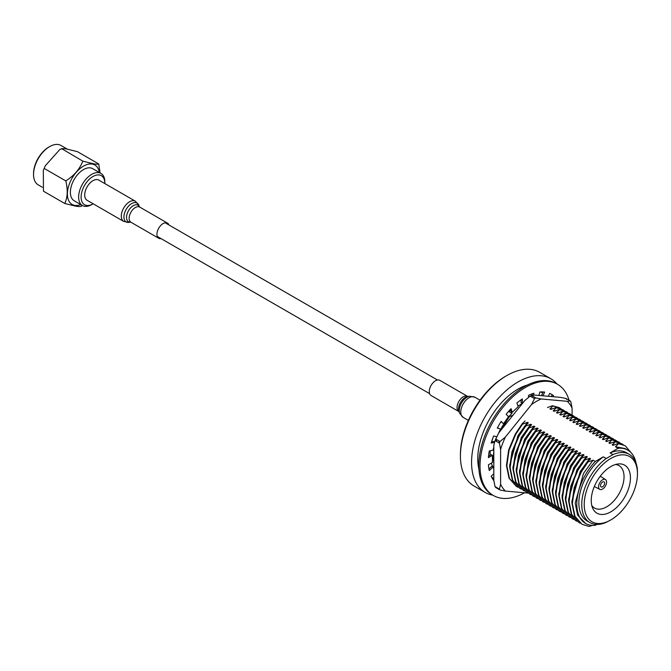 <?xml version="1.0" encoding="UTF-8"?>
<svg xmlns="http://www.w3.org/2000/svg" width="671" height="671" viewBox="0 0 671 671"><rect width="100%" height="100%" fill="white"/><g stroke="black" fill="none" stroke-linecap="round" stroke-linejoin="round"><path stroke-width="1.01" d="M610.836 458.452A37.643 21.732 120 0 0 584.223 504.55A37.643 21.732 120 0 0 610.836 519.924L606.215 522.348A39.388 22.739 -60 0 1 589.901 522.583A39.388 22.739 -60 0 1 583.267 493.202A39.388 22.739 -60 0 1 606.215 458.503L612.984 454.594A39.388 22.739 -60 0 1 629.289 454.359A39.388 22.739 -60 0 1 637.45 472.392L637.45 473.818A37.643 21.732 120 0 0 610.836 458.452M610.836 511.822A27.721 16.003 120 0 0 630.069 482.424A27.721 16.003 120 0 0 618.209 463.963A27.721 16.003 120 0 0 610.836 466.555A27.721 16.003 120 0 0 592.678 508.19A27.721 16.003 120 0 0 610.836 511.822M591.814 505.64A24.508 14.15 120 0 0 594.456 508.031A24.508 14.15 120 0 0 606.71 506.815A24.508 14.15 120 0 0 622.722 485.217A24.508 14.15 120 0 0 618.964 465.582A24.508 14.15 120 0 0 615.575 464.491M527.574 384.928A56.901 32.854 120 0 0 517.987 389.13A56.901 32.854 120 0 0 478.918 469.214M460.423 455.953L460.423 454.527A63.896 36.897 -60 0 1 505.607 376.263L506.848 375.55A65.649 37.903 120 0 0 460.423 455.953A65.649 37.903 120 0 0 474.028 486.005L485.167 492.439A65.649 37.903 120 0 0 492.774 495.148M556.972 383.963A65.649 37.903 120 0 0 550.816 378.729A65.649 37.903 120 0 0 517.987 381.984A65.649 37.903 120 0 0 475.102 439.832A65.649 37.903 120 0 0 485.167 492.439M505.607 376.263A63.896 36.897 -60 0 1 505.615 376.263L506.848 375.55A65.649 37.903 120 0 1 539.677 372.296L550.816 378.729M493.806 459.903L493.806 455.215M496.339 441.35L496.867 439.698M500.549 430.681L509.398 416.582L508.987 416.347L511.965 413.378L508.626 411.449A42.307 24.424 120 0 0 507.385 412.791M512.845 415.383L509.398 416.582M498.721 442.726L499.224 441.065M493.806 463.476L493.344 457.941L493.806 450.686M495.936 441.115L496.456 439.463M499.291 432.241L502.21 426.471L508.987 416.347M492.95 437.802A42.307 24.424 120 0 0 491.742 441.954M490.266 450.736A42.307 24.424 120 0 0 490.157 455.232M491.357 463.107A42.307 24.424 120 0 0 492.816 466.79M493.344 467.754A42.307 24.424 120 0 0 493.806 468.509M498.628 433.072L500.532 428.945L497.295 428.098A52.523 30.321 120 0 1 501.162 421.405L503.51 423.778L508.517 416.691L506.169 414.309A52.523 30.321 120 0 1 511.042 408.639L512.275 412.313L518.163 406.701L516.922 403.028A52.523 30.321 120 0 1 522.323 398.926L522.399 403.497L517.945 406.064M510.606 410.308L508.626 411.449M547.511 407.507L552.535 405.72L559.312 407.691L561.107 408.84M637.207 468.283L637.14 467.779M552.535 405.72L552.938 405.955L549.968 408.924L552.376 408.807M552.938 405.955L559.723 407.926M555.806 407.607L562.994 409.822L555.806 407.607L550.79 409.402L549.968 408.924M562.994 409.822L564.378 410.727M556.217 407.851L553.248 410.82L555.655 410.694M559.086 409.503L566.274 411.709L559.086 409.503L554.061 411.289L553.248 410.82M566.274 411.709L567.658 412.623M559.488 409.738L556.519 412.707L558.926 412.59M562.357 411.39L569.545 413.604L562.357 411.39L557.341 413.177L556.519 412.707M569.545 413.604L570.929 414.51M562.768 411.625L559.799 414.603L562.206 414.477M565.636 413.286L572.824 415.492L565.636 413.286L560.612 415.072L559.799 414.603M572.824 415.492L574.208 416.406M566.039 413.521L563.07 416.49L565.477 416.372M568.907 415.173L576.095 417.387L568.907 415.173L563.892 416.959L563.07 416.49M576.095 417.387L577.479 418.293M569.318 415.408L566.349 418.377L568.756 418.259M572.187 417.068L579.375 419.274L572.187 417.068L567.163 418.855L566.349 418.377M579.375 419.274L580.759 420.189M572.589 417.303L569.62 420.272L572.028 420.155M575.458 418.956L582.646 421.162L575.458 418.956L570.442 420.742L569.62 420.272M582.646 421.162L584.03 422.076M575.869 419.19L572.9 422.16L575.307 422.042M578.737 420.851L585.926 423.057L578.737 420.851L573.713 422.638L572.9 422.16M585.926 423.057L587.31 423.963M579.14 421.086L576.171 424.055L578.578 423.938M582.009 422.738L589.197 424.944L582.009 422.738L576.993 424.525L576.171 424.055M589.197 424.944L590.581 425.859M582.42 422.973L579.45 425.942L581.858 425.825M585.288 424.626L592.476 426.84L585.288 424.626L580.264 426.421L579.45 425.942M592.476 426.84L593.86 427.746M585.691 424.869L582.722 427.838L585.129 427.712M588.559 426.521L595.747 428.727L588.559 426.521L583.544 428.308L582.722 427.838M595.747 428.727L597.131 429.641M588.97 426.756L586.001 429.725L588.408 429.608M591.839 428.408L599.027 430.623L591.839 428.408L586.815 430.203L586.001 429.725M599.027 430.623L600.411 431.528M592.241 428.652L589.272 431.621L591.679 431.495M595.11 430.304L602.298 432.51L595.11 430.304L590.094 432.09L589.272 431.621M602.298 432.51L603.682 433.424M595.521 430.539L592.552 433.508L594.959 433.391M598.389 432.191L605.577 434.405L598.389 432.191L593.365 433.978L592.552 433.508M605.577 434.405L606.961 435.311M598.792 432.426L595.823 435.404L598.23 435.278M601.661 434.087L608.849 436.293L601.661 434.087L596.645 435.873L595.823 435.404M608.849 436.293L610.233 437.207M602.072 434.322L599.102 437.291L601.51 437.173M604.94 435.974L612.128 438.188L604.94 435.974L599.916 437.76L599.102 437.291M612.128 438.188L613.512 439.094M605.343 436.209L602.373 439.178L604.781 439.06M608.211 437.869L615.399 440.075L608.211 437.869L603.195 439.656L602.373 439.178M615.399 440.075L616.783 440.99M608.622 438.104L605.653 441.073L608.06 440.956M611.491 439.757L618.679 441.963L611.491 439.757L606.467 441.543L605.653 441.073M618.679 441.963L620.063 442.877M611.893 439.991L608.924 442.961L611.331 442.843M614.762 441.652L621.95 443.858L614.762 441.652L609.746 443.439L608.924 442.961M621.95 443.858L623.334 444.764M615.173 441.887L612.204 444.856L614.611 444.739M618.041 443.539L625.229 445.745L618.041 443.539L613.017 445.326L612.204 444.856M625.229 445.745L631.965 453.713M615.475 446.743L624.995 448.513L627.863 450.166A42.307 24.424 120 0 0 618.142 448.278L615.475 446.743L618.444 443.774M636.049 463.141A42.307 24.424 120 0 0 627.863 450.166M637.375 467.922L637.324 469.432M629.289 454.359L626.404 452.69A39.388 22.739 120 0 0 610.09 452.925L618.142 448.278M516.335 486.374L509.063 478.238L506.446 465.506L508.652 449.998L515.311 434.036L522.088 423.913L525.066 420.943M518.02 487.247L516.544 486.5L509.465 478.473L506.848 465.741L509.063 450.233L515.722 434.271L522.499 424.147L522.088 423.913M509.717 467.1L509.65 465.313L518.004 435.588L527.523 422.361L522.499 424.147M527.523 422.361L528.337 422.831L525.368 425.8L518.591 435.932L511.923 451.885L509.717 467.402L512.334 480.126L519.815 488.387L512.745 480.361L510.128 467.637L512.334 452.12L519.002 436.167L525.779 426.035L525.368 425.8M521.292 489.142L519.815 488.387M512.988 468.995L512.921 467.201L521.275 437.484L530.795 424.248L525.779 426.035M530.795 424.248L531.617 424.726L528.639 427.695L521.862 437.819L515.202 453.772L512.996 469.289L515.613 482.021L523.095 490.275L516.016 482.256L513.399 469.524L515.613 454.015L522.273 438.054L529.05 427.93L528.639 427.695M524.571 491.029L523.095 490.275M516.267 470.883L516.2 469.096L524.554 439.371L534.074 426.144L529.05 427.93M534.074 426.144L534.888 426.613L531.918 429.583L525.141 439.715L518.473 455.668L516.267 471.185L518.884 483.908L526.366 492.17L519.295 484.143L516.678 471.419L518.884 455.903L525.552 439.95L532.329 429.817L531.918 429.583M527.842 492.917L526.366 492.17M519.539 472.778L519.471 470.983L527.825 441.266L537.345 428.031L532.329 429.817M537.345 428.031L538.167 428.509L535.19 431.478L528.413 441.602L521.753 457.555L519.547 473.072L522.164 485.804L529.645 494.057L522.566 486.039L519.95 473.307L522.164 457.798L528.823 441.837L535.601 431.713L535.19 431.478M531.122 494.812L529.645 494.057M522.818 474.665L522.751 472.879L531.105 443.154L540.625 429.926L535.601 431.713M540.625 429.926L541.438 430.396L538.469 433.365L531.692 443.497L525.024 459.45L522.818 474.959L525.435 487.691L532.917 495.953L525.846 487.926L523.229 475.202L525.435 459.685L532.103 443.732L538.88 433.6L538.469 433.365M534.393 496.699L532.917 495.953M526.089 476.561L526.022 474.766L534.376 445.041L543.896 431.814L538.88 433.6M543.896 431.814L544.718 432.283L541.74 435.261L534.963 445.385L528.303 461.338L526.098 476.855L528.714 489.578L536.196 497.84L529.117 489.822L526.5 477.089L528.714 461.573L535.374 445.619L542.151 435.496L541.74 435.261M537.672 498.595L536.196 497.84M529.369 478.448L529.302 476.662L537.656 446.936L547.175 433.709L542.151 435.496M547.175 433.709L547.989 434.179L545.02 437.148L538.243 447.272L531.575 463.233L529.369 478.742L531.986 491.474L539.467 499.736L532.397 491.709L529.78 478.985L531.986 463.468L538.654 447.515L545.431 437.383L545.02 437.148M540.943 500.482L539.467 499.736M532.64 480.335L532.573 478.549L540.927 448.824L550.446 435.596L545.431 437.383M550.446 435.596L551.268 436.066L548.291 439.035L541.514 449.167L534.854 465.12L532.648 480.637L535.265 493.361L542.747 501.623L535.668 493.604L533.051 480.872L535.265 465.355L541.925 449.402L548.702 439.279L548.291 439.035M544.223 502.378L542.747 501.623M535.919 482.231L535.852 480.436L544.206 450.719L553.726 437.484L548.702 439.279M553.726 437.484L554.54 437.962L551.57 440.931L544.793 451.055L538.125 467.016L535.919 482.524L538.536 495.257L546.018 503.518L538.947 495.492L536.33 482.759L538.536 467.251L545.204 451.298L551.981 441.166L551.57 440.931M547.494 504.265L546.018 503.518M539.19 484.118L539.123 482.332L547.477 452.606L556.997 439.379L551.981 441.166M556.997 439.379L557.819 439.849L554.85 442.818L548.064 452.95L541.405 468.903L539.199 484.42L541.816 497.144L549.297 505.406L542.218 497.379L539.601 484.655L541.816 469.138L548.475 453.185L555.252 443.061L554.85 442.818M550.774 506.16L549.297 505.406M542.47 486.014L542.403 484.219L550.757 454.502L560.277 441.266L555.252 443.061M560.277 441.266L561.09 441.744L558.121 444.714L551.344 454.837L544.676 470.799L542.47 486.307L545.087 499.039L552.568 507.301L545.498 499.274L542.881 486.542L545.087 471.034L551.755 455.072L558.532 444.948L558.121 444.714M554.045 508.048L552.568 507.301M545.741 487.901L545.674 486.114L554.028 456.389L563.548 443.162L558.532 444.948M563.548 443.162L564.37 443.632L561.401 446.601L554.615 456.733L547.955 472.686L545.749 488.203L548.366 500.927L555.848 509.188L548.769 501.162L546.152 488.438L548.366 472.921L555.026 456.968L561.803 446.836L561.401 446.601M557.324 509.943L555.848 509.188M549.021 489.796L548.953 488.002L557.307 458.285L566.827 445.049L561.803 446.836M566.827 445.049L567.641 445.527L564.672 448.496L557.895 458.62L551.226 474.573L549.021 490.09L551.637 502.822L559.119 511.076L552.048 503.057L549.432 490.325L551.637 474.816L558.306 458.855L565.083 448.731L564.672 448.496M560.595 511.83L559.119 511.076M552.292 491.684L552.225 489.897L560.579 460.172L570.098 446.945L565.083 448.731M570.098 446.945L570.92 447.414L567.951 450.384L561.166 460.516L554.506 476.469L552.3 491.986L554.917 504.709L562.399 512.971L555.32 504.944L552.703 492.22L554.917 476.704L561.577 460.751L568.354 450.618L567.951 450.384M563.875 513.718L562.399 512.971M555.571 493.579L555.504 491.784L563.858 462.067L573.378 448.832L568.354 450.618M573.378 448.832L574.191 449.31L571.222 452.279L564.445 462.403L557.777 478.356L555.571 493.873L558.188 506.605L565.67 514.858L558.599 506.84L555.982 494.108L558.188 478.599L564.856 462.638L571.633 452.514L571.222 452.279M567.146 515.613L565.67 514.858M558.842 495.466L558.775 493.68L567.129 463.955L576.649 450.727L571.633 452.514M576.649 450.727L577.471 451.197L574.502 454.166L567.716 464.298L561.057 480.251L558.851 495.76L561.468 508.492L568.949 516.754L561.87 508.727L559.253 496.003L561.468 480.486L568.127 464.533L574.904 454.401L574.502 454.166M570.425 517.5L568.949 516.754M562.122 497.362L562.055 495.567L570.409 465.842L579.929 452.615L574.904 454.401M579.929 452.615L580.742 453.084L577.773 456.062L570.996 466.186L564.328 482.139L562.122 497.656L564.739 510.379L572.22 518.641L565.15 510.623L562.533 497.89L564.739 482.374L571.407 466.42L578.184 456.297L577.773 456.062M573.697 519.396L572.22 518.641M565.393 499.249L565.326 497.463L573.68 467.737L583.2 454.51L578.184 456.297M583.2 454.51L584.022 454.98L581.052 457.949L574.267 468.073L567.607 484.034L565.401 499.543L568.018 512.275L575.5 520.537L568.421 512.51L565.804 499.786L568.018 484.269L574.678 468.316L581.455 458.184L581.052 457.949M576.976 521.283L575.5 520.537M568.673 501.136L568.605 499.35L576.959 469.625L586.479 456.397L581.455 458.184M586.479 456.397L587.293 456.867L584.324 459.836L577.546 469.968L570.878 485.921L568.673 501.438L571.289 514.162L578.771 522.424L571.7 514.405L569.083 501.673L571.289 486.156L577.957 470.203L584.735 460.08L584.324 459.836M580.247 523.179L578.771 522.424M571.944 503.032L571.877 501.237L580.23 471.52L589.75 458.285L584.735 460.08M589.75 458.285L590.572 458.763L587.603 461.732L580.818 471.856L574.158 487.817L571.952 503.325L574.569 516.058L582.051 524.319L574.972 516.293L572.355 503.56L574.569 488.052L581.229 472.099L588.006 461.967L587.603 461.732M592.342 525.401L589.113 526.45L582.051 524.319M593.03 460.18L595.278 461.48A42.307 24.424 120 0 0 585.557 523.447L577.639 515.152L575.156 503.133L583.51 473.407L593.03 460.18L588.006 461.967M585.557 523.447A42.307 24.424 120 0 0 595.278 525.326L596.838 524.428M595.278 461.48L603.321 456.834A39.388 22.739 120 0 0 580.373 491.533A39.388 22.739 120 0 0 587.016 520.914L589.901 522.583M610.836 519.924A37.643 21.732 120 0 0 610.836 519.916A37.643 21.732 120 0 0 637.45 473.818M609.805 520.511L610.836 519.916M603.321 456.834L606.215 458.503M612.984 454.594L610.09 452.925M602.583 482.038A2.919 1.686 120 0 0 600.662 484.647A2.919 1.686 120 0 0 601.157 486.97A2.919 1.686 120 0 0 602.583 486.802A2.919 1.686 120 0 0 604.479 484.269A2.919 1.686 120 0 0 604.076 481.921A2.919 1.686 120 0 0 602.583 482.038M602.583 479.799A5.662 3.271 120 0 0 598.859 484.856A5.662 3.271 120 0 0 599.824 489.369A5.662 3.271 120 0 0 602.583 489.05A5.662 3.271 120 0 0 606.265 484.118A5.662 3.271 120 0 0 605.485 479.555A5.662 3.271 120 0 0 602.583 479.799M431.084 395.521A8.757 5.058 -60 0 1 429.323 390.606A8.757 5.058 -60 0 1 433.449 382.336A8.757 5.058 -60 0 1 439.84 380.356L467.62 396.393A8.757 5.058 -60 0 0 461.229 398.381A8.757 5.058 -60 0 0 457.102 406.643A8.757 5.058 -60 0 0 458.863 411.558L431.084 395.521M569.067 400.285A64.19 37.064 120 0 0 557.517 384.282A64.19 37.064 120 0 0 525.418 387.461A64.19 37.064 120 0 0 483.481 444.026A64.19 37.064 120 0 0 493.319 495.466A64.19 37.064 120 0 0 524.546 492.782M557.517 384.282L556.276 383.569A64.19 37.064 120 0 0 524.177 386.748A64.19 37.064 120 0 0 482.248 443.313A64.19 37.064 120 0 0 492.086 494.753L493.319 495.466M493.806 480.226L493.655 480.436A52.523 30.321 120 0 1 491.18 476.242L493.806 473.743M493.806 477.752L492.791 479.195M493.806 469.138L493.068 466.932L489.268 470.556A52.523 30.321 120 0 1 488.413 464.81L492.405 462.504L492.405 455.357L488.413 457.664A52.523 30.321 120 0 1 489.268 450.937L493.068 450.174L493.806 447.104M493.068 466.932L491.826 466.219L488.941 468.97M492.405 455.357L491.172 454.644L488.53 456.163M494.552 442.357L491.18 443.036A52.523 30.321 120 0 1 493.655 435.982L496.725 436.779M494.628 442.072L493.739 441.552L491.491 442.004M510.304 409.427L511.034 411.6L512.275 412.313M521.082 399.782L521.082 402.826L522.323 403.539M528.513 397.408L528.513 395.353A52.523 30.321 120 0 1 533.915 393.223L533.453 395.118M532.38 393.734L532.002 395.286M538.972 395.445L539.794 392.032A52.523 30.321 120 0 1 544.667 392.082L542.948 395.806M543.158 391.956L541.447 395.672M551.05 394.045A52.523 30.321 120 0 1 552.3 394.909L551.151 396.536M500.952 421.732L502.495 422.755M499.132 428.576L497.479 427.754M548.341 396.284L549.675 393.399A52.523 30.321 120 0 1 553.541 395.63L552.795 396.687M499.392 443.112L500.616 449.402A54.854 31.671 -60 0 1 505.422 437.014L500.012 441.518L499.392 443.112L495.039 440.595L498.612 433.08L524.739 400.587L530.149 396.083L534.351 395.034L560.478 397.366L565.888 398.448L566.509 399.329M535.743 397.886L534.51 398.599L531.549 404.512A54.854 31.671 -60 0 1 541.162 398.968L535.743 397.886L531.39 395.37M500.616 484.236L499.392 489.109L500.012 489.989L505.422 491.071A54.854 31.671 -60 0 1 500.616 484.236L500.616 449.402M496.389 487.372L495.651 487.473L495.039 486.592L493.806 480.302L493.806 445.469L495.039 440.595M495.039 486.592L499.392 489.109M495.978 439.186A54.854 31.671 120 0 0 495.374 440.788M495.651 439.002L500.012 441.518M531.549 404.512L505.422 437.014M505.422 491.071L528.094 493.093M572.086 415.072L572.086 408.136L570.862 401.845L570.241 400.964L567.28 401.3A54.854 31.671 -60 0 1 572.086 408.136M567.28 401.3L541.162 398.968M570.241 400.964L565.888 398.448M499.467 489.671L495.651 487.473M168.966 224.978A8.757 5.058 120 0 0 167.498 223.124A8.757 5.058 120 0 0 160.746 225.464A8.757 5.058 120 0 0 156.93 234.271A8.757 5.058 120 0 0 158.742 238.28A8.757 5.058 120 0 0 161.09 238.624M135.391 201.216L98.805 180.096A11.675 6.735 120 0 0 89.813 183.217A11.675 6.735 120 0 0 84.714 194.967A11.675 6.735 120 0 0 87.138 200.31L123.716 221.43L128.874 222.403A10.887 6.291 120 0 1 123.917 216.959A10.887 6.291 120 0 1 130.224 204.58A10.887 6.291 120 0 1 138.813 205.192L135.391 201.216A11.675 6.735 120 0 0 126.4 204.345A11.675 6.735 120 0 0 121.3 216.087A11.675 6.735 120 0 0 123.716 221.43M100.994 173.437L92.741 168.673A18.528 10.694 120 0 0 90.644 167.918A18.528 10.694 120 0 0 73.307 181.061A18.528 10.694 120 0 0 74.213 200.772L82.466 205.536A18.528 10.694 -60 0 1 81.56 185.825A18.528 10.694 -60 0 1 98.897 172.682A18.528 10.694 -60 0 1 100.994 173.437A18.528 10.694 -60 0 1 104.835 181.925L104.835 183.351A16.775 9.688 120 0 0 99.459 174.988A16.775 9.688 120 0 0 83.036 188.442A16.775 9.688 120 0 0 86.484 205.418A16.775 9.688 120 0 0 92.967 203.9A16.775 9.688 120 0 0 93.16 203.791M92.967 203.9L91.734 204.613A18.528 10.694 -60 0 1 84.563 206.291A18.528 10.694 -60 0 1 82.466 205.536M80.696 206.299C79.74 206.735 77.651 206.593 74.431 205.871L64.743 203.481C67.637 197.433 67.981 189.901 65.792 180.893C73.995 175.794 79.664 169.209 82.801 161.141L92.481 163.539C95.693 164.261 97.781 164.403 98.754 163.967L100.054 172.892M98.754 163.967L77.459 151.671L67.771 149.272C64.559 148.559 62.47 148.417 61.506 148.845L59.727 149.633L45.343 165.703L43.321 170.417L43.447 191.185L64.743 203.481M59.727 149.633L61.648 148.635L82.801 161.141M67.528 149.23L61.019 145.473A22.755 13.143 120 0 0 58.444 144.55A22.755 13.143 120 0 0 49.646 146.605A22.755 13.143 120 0 0 33.55 174.477A22.755 13.143 120 0 0 38.264 184.894L42.357 187.259M33.55 174.477L33.55 173.521A21.589 12.464 -60 0 1 48.815 147.083L49.646 146.605M44.496 168.606L65.792 180.893M491.398 476.72A49.629 28.652 120 0 0 493.311 478.457M542.78 392.778A49.629 28.652 120 0 0 540.323 391.99M458.612 408.069A9.537 5.502 -60 0 1 467.712 396.502L469.708 396.234A10.887 6.291 -60 0 0 459.325 409.444A10.887 6.291 -60 0 0 459.769 413.453L459.006 411.583A9.537 5.502 -60 0 1 458.612 408.069M468.366 420.407L463.191 417.421A11.675 6.735 -60 0 1 460.834 410.87A11.675 6.735 -60 0 1 466.345 399.849A11.675 6.735 -60 0 1 474.858 397.207L469.708 396.234M534.51 398.599L530.149 396.083M139.576 207.054L139.719 207.079A8.757 5.058 120 0 0 132.975 209.427A8.757 5.058 120 0 0 129.151 218.234A8.757 5.058 120 0 0 130.962 222.244L158.742 238.28M139.551 206.995A9.537 5.502 120 0 0 132.019 206.551A9.537 5.502 120 0 0 126.534 217.362A9.537 5.502 120 0 0 130.803 222.143M99.35 172.489A22.755 13.143 120 0 0 92.279 164.085A22.755 13.143 120 0 0 70.01 182.336A22.755 13.143 120 0 0 74.674 205.36A22.755 13.143 120 0 0 80.822 204.58M599.824 489.369L594.33 486.5M605.485 479.555L600.26 476.234M157.274 236.418L429.616 393.659M165.15 222.78L437.492 380.012M463.191 417.421L459.769 413.453M480.033 400.193L474.858 397.207M130.87 222.135L128.874 222.403M139.526 206.936L138.813 205.192M139.719 207.079L167.498 223.124M43.321 170.417L45.343 165.703M80.554 206.517L82.474 205.511"/></g></svg>
